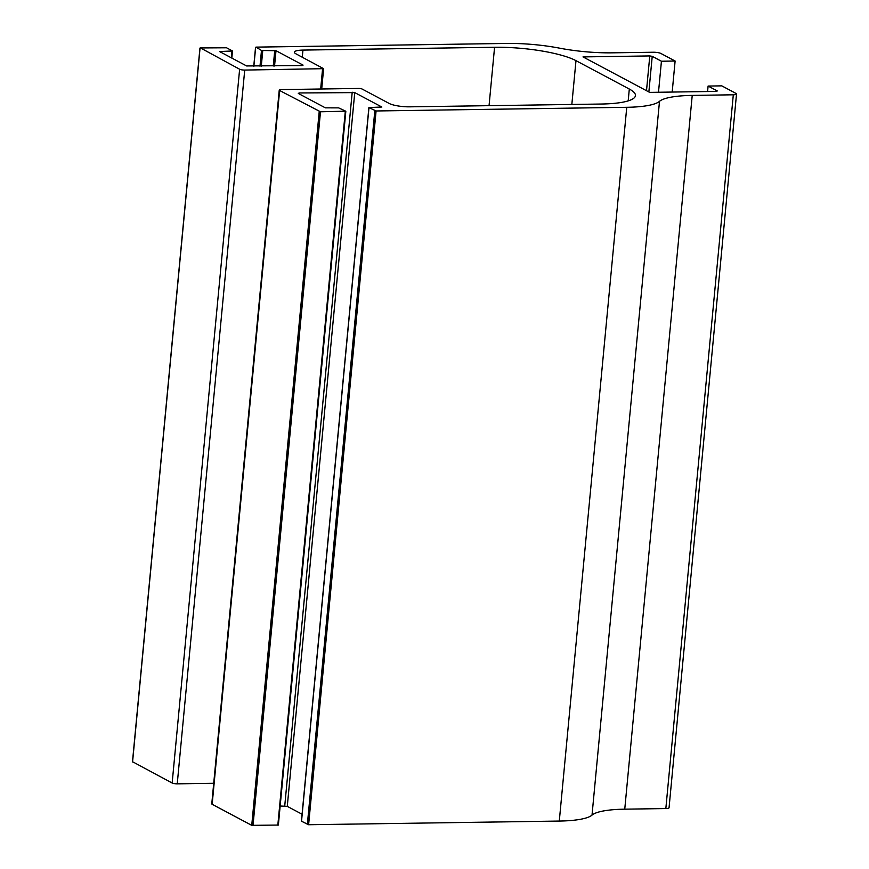 <?xml version="1.0" encoding="UTF-8"?>
<svg xmlns="http://www.w3.org/2000/svg" width="869" height="869" viewBox="0 0 869 869"><rect width="100%" height="100%" fill="white"/><g stroke="black" fill="none" stroke-linecap="round" stroke-linejoin="round"><path stroke-width="1.3" d="M672.182 92.049L675.115 61.026L660.961 53.498A5.746 1.227 5.4 0 0 653.303 52.238L612.221 52.835A61.156 13.057 -174.6 0 1 559.484 48.143A61.156 13.057 5.4 0 0 506.757 43.45L256.083 47.122L261.482 50.467L275.994 50.706L303.085 65.121L302.206 65.588L246.622 65.946L219.542 51.532L232.49 50.989L226.559 47.784L200.478 47.936L239.627 69.238A3.824 0.815 5.4 0 0 244.721 70.074L323.626 68.673L295.938 53.835A15.284 3.259 -174.6 0 1 294.406 52.194A15.284 3.259 -174.6 0 1 302.955 50.087L494.57 47.274A61.156 13.057 -174.6 0 1 575.984 60.656L629.308 89.04A61.156 13.057 -174.6 0 1 635.445 95.59A61.156 13.057 -174.6 0 1 601.239 104.03L409.625 106.833A15.284 3.259 -174.6 0 1 389.269 103.487L361.776 88.855L359.223 88.442L281.382 89.583A3.824 0.815 5.4 0 0 279.242 90.104A3.824 0.815 5.4 0 0 279.633 90.517L320.487 111.786L345.732 111.189L338.628 107.875L325.375 107.843L298.295 93.439L299.175 92.961L354.748 92.603L381.839 107.017L368.88 107.56L376.081 110.971L626.755 107.3A61.156 13.057 5.4 0 0 659.495 101.347A61.156 13.057 -174.6 0 1 692.224 95.405L733.306 94.797A5.746 1.227 5.4 0 0 736.521 94.015L669.054 807.768A5.746 1.227 -174.6 0 1 665.839 808.561L624.757 809.169A61.156 13.057 5.4 0 0 592.017 815.111A61.156 13.057 -174.6 0 1 559.288 821.064L308.614 824.735L301.532 821.238M302.086 814.242L287.281 806.367L280.155 806.019M345.71 111.373L278.362 825.05L251.738 825.344L212.155 804.281A3.824 0.815 -174.6 0 1 211.775 803.868L279.242 90.104M213.72 783.295L177.243 783.838A3.824 0.815 -174.6 0 1 172.16 783.002L132.588 761.755M658.496 92.255L661.428 61.232L675.115 61.026M707.583 91.538L708.094 86.064L717.294 90.952L716.458 91.408L649.664 92.386L583.001 56.909L649.784 55.931L652.228 56.333L661.428 61.232M736.521 94.015A5.746 1.227 5.4 0 0 735.945 93.396L721.781 85.857L708.094 86.064M559.288 821.064L626.755 107.3M308.614 824.735L376.081 110.971M307.344 824.529L374.811 110.765M301.51 821.422L368.977 107.658M287.281 806.367L354.748 92.603M284.739 805.954L352.206 92.19M299.088 93.852L299.175 92.961M277.819 825.192L345.297 111.428M253.009 825.55L320.487 111.786M251.738 825.344L319.216 111.58M212.155 804.281L279.633 90.517M628.189 100.891L629.308 89.04M571.835 104.465L575.984 60.656M489.051 105.67L494.57 47.274M302.282 57.202L302.955 50.087M320.661 89.007L322.562 68.933M177.243 783.838L244.721 70.074M172.16 783.002L239.627 69.238M132.577 761.939L200.044 48.175M231.719 58.017L232.381 51.075M231.328 57.799L231.958 51.119M274.55 65.99L275.994 50.706M273.268 66.011L274.734 50.5M261.287 66.185L262.753 50.674M259.994 66.207L261.482 50.467M253.857 66.294L255.649 47.361M648.861 91.962L652.228 56.333M646.503 90.702L649.784 55.931M665.839 808.561L733.306 94.797M624.757 809.169L692.224 95.405M592.017 815.111L659.495 101.347M301.413 821.324L368.88 107.56M278.362 825.05L345.829 111.297M321.704 88.986L323.626 68.673M132.479 761.831L199.946 48.067M231.827 58.071L232.49 50.989M253.748 66.294L255.551 47.252"/></g></svg>
